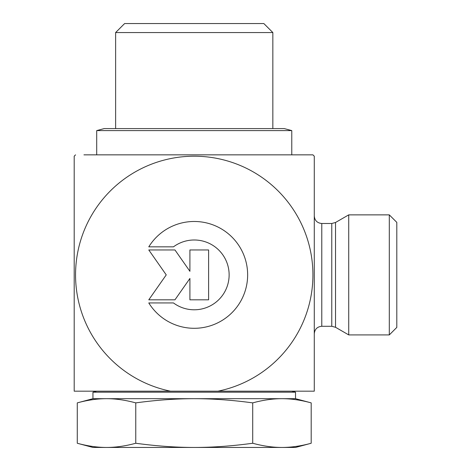 <?xml version="1.0" encoding="UTF-8"?>
<svg xmlns="http://www.w3.org/2000/svg" width="471" height="471" viewBox="0 0 471 471"><rect width="100%" height="100%" fill="white"/><g stroke="black" fill="none" stroke-linecap="round" stroke-linejoin="round"><path stroke-width="0.71" d="M148.783 246.845A53.411 53.411 0 0 1 228.965 234.311A53.411 53.411 0 0 1 228.965 315.464A53.411 53.411 0 0 1 148.783 302.935L173.463 302.935A34.901 34.901 0 0 0 220.098 251.455A34.901 34.901 0 0 0 173.463 246.845L148.783 246.845M189.913 249.96L208.612 249.96L208.612 299.815L189.913 299.815L189.913 278.455L174.959 299.815L148.783 299.815L166.239 274.887L148.783 249.96L174.959 249.96L189.913 271.32L189.913 249.96M331.772 223.495L331.772 326.279L321.781 326.279L321.781 223.495L331.772 223.495L335.529 222.489L335.529 327.286L348.728 334.91L348.728 214.87L389.305 214.87L389.305 334.91L396.806 327.41L396.806 222.371L389.305 214.87M83.944 154.847L312.921 154.847A168.812 168.812 0 0 1 314.281 156.201L314.281 391.177L217.961 391.177A118.686 118.686 0 0 0 292.809 208.788A118.686 118.686 0 0 0 95.66 208.788A118.686 118.686 0 0 0 170.508 391.177L217.961 391.177M194.235 154.847L312.921 154.847M75.548 154.847A168.812 168.812 0 0 0 74.194 156.201L74.194 391.177L170.508 391.177M126.157 32.552L272.844 32.552L263.842 23.55L124.627 23.55L115.625 32.552L126.157 32.552M311.19 443.252L295.523 447.45L194.235 447.45C212.715 447.45 232.209 446.049 252.715 443.252C262.965 446.049 272.709 447.45 281.952 447.45C291.19 447.45 300.94 446.049 311.19 443.252L311.19 402.882C300.94 400.085 291.19 398.684 281.952 398.684C272.709 398.684 262.965 400.085 252.715 402.882C232.209 400.085 212.715 398.684 194.235 398.684C175.754 398.684 156.26 400.085 135.76 402.882C125.504 400.085 115.76 398.684 106.517 398.684C97.279 398.684 87.529 400.085 77.279 402.882L77.279 443.252C87.529 446.049 97.279 447.45 106.517 447.45C115.76 447.45 125.504 446.049 135.76 443.252C156.26 446.049 175.754 447.45 194.235 447.45L92.952 447.45L77.279 443.252M311.19 402.882L295.523 398.684L92.952 398.684L77.279 402.882M135.76 443.252L135.76 402.882M291.773 391.177L295.523 392.184L92.952 392.184L96.702 391.177M252.715 443.252L252.715 402.882M284.266 128.589L104.203 128.589L96.702 130.597L291.773 130.597L284.266 128.589M335.529 327.286L331.772 326.279M335.529 222.489L348.728 214.87M321.781 223.495C317.224 223.054 314.722 220.552 314.281 215.995M321.781 326.279C317.224 326.727 314.722 329.229 314.281 333.786M348.728 334.91L389.305 334.91M272.844 128.589L272.844 32.552M115.625 128.589L115.625 32.552M295.523 398.684L295.523 392.184M92.952 398.684L92.952 392.184M291.773 154.847L291.773 130.597M96.702 154.847L96.702 130.597"/></g></svg>
